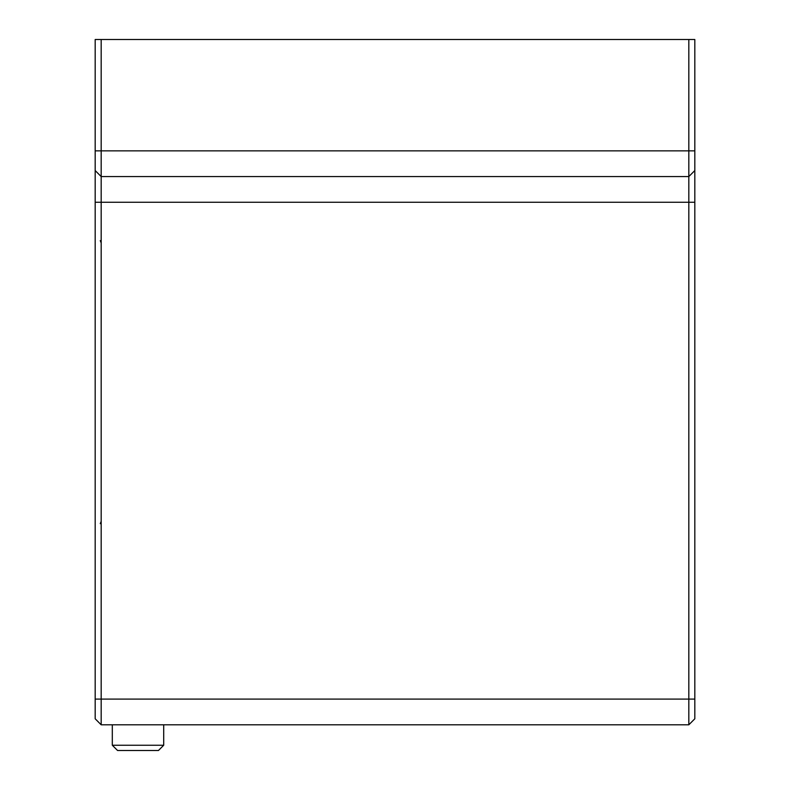 <?xml version="1.0" encoding="UTF-8"?>
<svg xmlns="http://www.w3.org/2000/svg" width="790" height="790" viewBox="0 0 790 790"><rect width="100%" height="100%" fill="white"/><g stroke="black" fill="none" stroke-linecap="round" stroke-linejoin="round"><path stroke-width="1.19" d="M163.708 724.805L163.708 745.246L112.308 745.246L112.308 724.805M112.308 745.246L117.572 750.5L158.454 750.5L163.708 745.246M694.815 150.86L694.815 39.5L688.821 39.5L688.821 724.805L101.179 724.805L95.185 718.801L95.185 170.561L101.179 176.565L688.821 176.565L694.815 170.561L694.815 150.86L101.179 150.86L101.179 39.5L95.185 39.5L95.185 170.561M694.815 718.801L688.821 724.805L694.815 718.801L694.815 170.561L688.821 176.565M101.179 39.5L688.821 39.5M101.179 724.805L101.179 150.86L95.185 150.86M694.815 699.101L95.185 699.101M694.815 202.26L95.185 202.26M100.271 523.671L101.179 521.351M100.271 240.624L101.179 242.945"/></g></svg>
